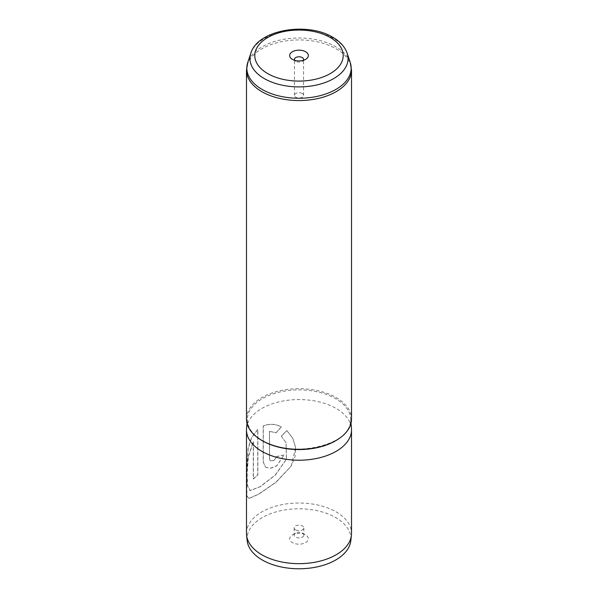 <?xml version="1.0" encoding="UTF-8"?>
<svg xmlns="http://www.w3.org/2000/svg" width="598" height="598" viewBox="0 0 598 598"><rect width="100%" height="100%" fill="white"/><g stroke="black" fill="none" stroke-linecap="round" stroke-linejoin="round"><path stroke-width="0.45" stroke-dasharray="2.99 2.24" d="M302.416 533.139L305.6 534.978A9.336 5.389 180 0 1 305.6 542.603A9.336 5.389 180 0 1 292.4 542.603A9.336 5.389 180 0 1 292.4 534.978A9.336 5.389 180 0 1 305.6 534.978L302.416 533.139A4.836 2.788 180 0 1 303.836 535.113A4.836 2.788 180 0 1 300.854 537.692A4.836 2.788 180 0 1 295.584 537.086A4.836 2.788 180 0 1 294.164 535.113A4.836 2.788 180 0 1 295.584 533.139A4.836 2.788 180 0 1 302.416 533.139M295.584 529.873A4.836 2.788 180 0 1 294.164 527.899A4.836 2.788 180 0 1 297.146 525.321A4.836 2.788 180 0 1 302.416 525.926A4.836 2.788 180 0 1 303.836 527.899A4.836 2.788 180 0 1 300.854 530.478A4.836 2.788 180 0 1 295.584 529.873M294.687 60.338A4.582 2.646 0 0 0 295.756 61.302L292.4 59.366L295.756 61.302A4.582 2.646 0 0 0 302.244 61.302A4.582 2.646 0 0 0 303.313 60.338M302.244 93.497A4.582 2.646 0 0 0 297.243 92.922A4.582 2.646 0 0 0 294.418 95.374A4.582 2.646 0 0 0 295.756 97.242A4.582 2.646 0 0 0 300.757 97.818A4.582 2.646 0 0 0 303.582 95.374A4.582 2.646 0 0 0 302.244 93.497M247.168 540.644A51.929 29.982 180 0 1 277.651 511.454A51.929 29.982 180 0 1 335.725 517.584A51.929 29.982 180 0 1 350.832 540.644M246.488 533.341A52.512 30.319 180 0 1 278.907 505.332A52.512 30.319 180 0 1 336.136 511.903A52.512 30.319 180 0 1 351.512 533.341M246.488 419.004A52.512 30.319 180 0 1 278.907 390.987A52.512 30.319 180 0 1 336.136 397.565A52.512 30.319 180 0 1 351.512 419.004M246.54 428.46A52.512 30.319 180 0 1 280.058 401.609A52.512 30.319 180 0 1 336.136 408.449A52.512 30.319 180 0 1 351.46 428.46M283.915 455.003A52.512 30.319 180 0 0 276.418 456.67L273.989 460.49L270.154 460.714L269.451 458.98L269.451 431.352L276.082 432.735L281.352 426.793C275.289 423.818 269.227 423.526 263.18 425.925L263.18 461.873L265.512 467.285L270.46 468.167L276.695 465.782L283.968 455.093L276.777 465.864L270.565 468.249L265.512 467.285M246.488 488.895L246.795 495.824L248.663 498.53L258.68 494.09L275.97 482.175L291.151 466.089L294.986 456.954L295.599 447.506L292.781 438.222L286.801 430.5L281.322 436.106L286.068 442.737L286.36 459.234L275.259 475.021L260.063 486.667L250.099 490.614L247.318 485.479L246.974 473.168L248.245 456.887L253.268 441.511L253.268 478.983A52.512 30.319 180 0 1 257.745 475.133L257.745 429.342L251.534 437.616L248.05 448.5L246.488 472.495M281.322 436.106L286.091 442.804L286.427 459.242L275.454 474.991L260.272 486.682L250.27 490.652L247.482 485.509L247.138 473.197L248.402 456.924L253.417 441.556L253.417 479.028A52.347 30.221 180 0 1 257.873 475.193L257.873 429.401L251.638 437.758L248.17 448.762L246.653 472.966L246.952 495.749L248.835 498.56L258.882 494.105L276.201 482.138L291.226 466.104L295.606 447.596L292.803 438.312L286.838 430.59L281.374 436.196M269.451 431.352L276.149 432.825L281.411 426.882C275.364 423.9 269.324 423.608 263.292 426L263.292 461.94L265.624 467.359M276.418 456.67L276.493 456.752A52.347 30.221 180 0 1 283.968 455.093M276.493 456.752L274.078 460.572L270.244 460.796L269.549 459.055L269.549 431.427M259.928 439.261A51.682 29.84 180 0 1 247.378 418.316A51.682 29.84 180 0 1 280.357 391.899A51.682 29.84 180 0 1 335.545 398.627A51.682 29.84 180 0 1 350.622 418.316A51.682 29.84 180 0 1 338.072 439.261M250.846 53.215A49.043 28.315 180 0 1 284.633 31.515A49.043 28.315 180 0 1 333.677 38.564A49.043 28.315 180 0 1 347.154 53.215M246.488 70.243A52.512 30.319 180 0 1 278.907 42.234A52.512 30.319 180 0 1 336.136 48.804A52.512 30.319 180 0 1 351.512 70.243M350.226 62.424A52.175 30.124 0 0 0 335.889 46.831A52.175 30.124 0 0 0 283.714 39.326A52.175 30.124 0 0 0 247.774 62.424M351.019 423.145L350.682 419.684C353.358 444.591 291.929 459.593 262.283 440.397C252.461 434.522 247.475 427.615 247.318 419.684L246.981 423.145M295.584 533.139L292.4 534.978M294.164 527.899L294.164 535.113M294.418 95.374L294.418 59.434M303.582 95.374L303.582 59.434M302.244 61.302L305.6 59.366M303.836 527.899L303.836 535.113M246.653 472.966L246.653 488.559"/><path stroke-width="0.9" d="M305.6 51.742A9.336 5.389 0 0 0 292.4 51.742A9.336 5.389 0 0 0 292.4 59.366L292.4 59.366A9.336 5.389 0 0 0 305.6 59.366A9.336 5.389 0 0 0 305.6 51.742M303.313 60.338A4.582 2.646 0 0 0 303.582 59.434A4.582 2.646 0 0 0 302.244 57.565A4.582 2.646 0 0 0 297.243 56.989A4.582 2.646 0 0 0 294.418 59.434A4.582 2.646 0 0 0 294.687 60.338M351.019 423.145L351.46 428.46A52.512 30.319 180 0 1 351.512 429.887L351.512 533.341A52.512 30.319 180 0 1 351.415 535.217L350.832 540.644A51.929 29.982 180 0 1 317.381 566.829A51.929 29.982 180 0 1 262.275 559.99A51.929 29.982 180 0 1 247.168 540.644L246.585 535.217A52.512 30.319 180 0 1 246.488 533.341L246.488 488.895M351.415 535.217A52.512 30.319 180 0 1 317.583 561.701A52.512 30.319 180 0 1 261.864 554.78A52.512 30.319 180 0 1 246.585 535.217M351.512 70.243L351.512 419.004A52.512 30.319 180 0 1 319.1 447.012A52.512 30.319 180 0 1 261.864 440.442A52.512 30.319 180 0 1 246.488 419.004L246.488 70.243L247.774 62.424A52.175 30.124 0 0 0 262.111 89.431A52.175 30.124 0 0 0 323.466 94.738A52.175 30.124 0 0 0 350.226 62.424L351.512 70.243A52.512 30.319 180 0 1 319.1 98.251A52.512 30.319 180 0 1 261.864 91.681A52.512 30.319 180 0 1 246.488 70.243M351.512 429.887A52.512 30.319 180 0 1 319.1 457.904A52.512 30.319 180 0 1 261.864 451.326A52.512 30.319 180 0 1 246.488 429.887A52.512 30.319 180 0 1 246.54 428.46L246.981 423.145M246.488 472.495L246.488 488.559M338.072 439.261A51.682 29.84 180 0 1 262.455 440.823A51.682 29.84 180 0 1 259.928 439.261M250.846 53.215C257.76 29.556 307.29 21.64 332.765 37.255C340.015 41.412 344.814 46.726 347.154 53.215A49.043 28.315 180 0 1 321.993 83.593A49.043 28.315 180 0 1 264.323 78.6A49.043 28.315 180 0 1 250.846 53.215L247.774 62.424M267.74 73.606A44.207 25.527 0 0 0 330.26 73.606A44.207 25.527 0 0 0 330.26 37.51A44.207 25.527 0 0 0 267.74 37.51A44.207 25.527 0 0 0 267.74 73.606M347.154 53.215L350.226 62.424M246.488 429.887L246.488 472.966"/></g></svg>
